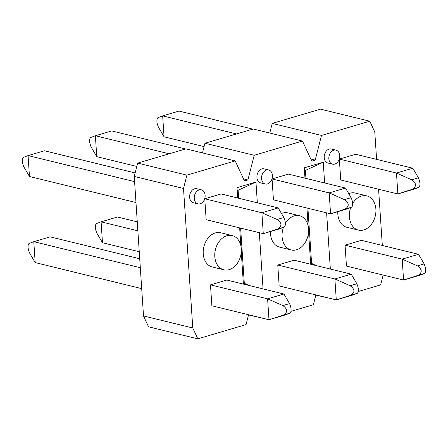 <?xml version="1.0" encoding="UTF-8"?>
<svg xmlns="http://www.w3.org/2000/svg" width="448" height="448" viewBox="0 0 448 448"><rect width="100%" height="100%" fill="white"/><g stroke="black" fill="none" stroke-linecap="round" stroke-linejoin="round"><path stroke-width="0.67" d="M197.786 338.839L148.529 326.799L143.517 315.946L134.249 176.434L137.654 163.1L186.911 175.14L183.506 188.474L192.774 327.992L197.786 338.839L246.064 324.598L248.578 314.754M321.496 135.442L369.774 121.201L320.516 109.161L272.238 123.402L321.496 135.442L315.196 160.104L310.789 159.029M269.774 133.056L272.238 123.402M254.206 155.288L302.484 141.047L253.226 129.007L204.949 143.248L254.206 155.288L247.906 179.956L243.494 178.875M202.479 152.902L204.949 143.248M186.911 175.14L235.189 160.899L185.931 148.859L137.654 163.1M204.764 198.778L206.153 219.694L263.273 233.654L279.619 228.833L284.463 226.996C285.874 225.042 285.667 221.878 283.83 217.515L278.23 207.922L221.11 193.956L204.764 198.778L261.884 212.744L278.23 207.922M235.189 160.899L244.462 180.97L247.906 179.956M302.484 141.047L311.752 161.123L315.196 160.104M369.774 121.201L374.786 132.054L376.6 159.37M382.318 245.459L378.588 189.246M383.163 275.055L380.649 284.9L358.266 291.502M315.823 295.098L332.752 299.029M315.868 294.907L313.354 304.752L290.97 311.354M248.528 314.944L265.457 318.881M226.828 280.045L210.482 284.866L211.87 305.782L268.99 319.743L285.337 314.922L290.181 313.079C291.592 311.125 291.385 307.966 289.548 303.604L283.948 294.011L226.828 280.045M272.054 178.931L273.442 199.842L330.562 213.808L346.909 208.986L351.753 207.144C353.17 205.19 352.957 202.031 351.126 197.669L345.52 188.07L288.4 174.11L272.054 178.931L329.174 192.892L345.52 188.07M294.118 260.198L277.771 265.02L279.16 285.93L336.28 299.897L352.626 295.075L357.47 293.233C358.887 291.278 358.674 288.12 356.843 283.752L351.238 274.159L294.118 260.198M339.343 159.085L340.732 179.995L397.858 193.956L414.204 189.134L419.048 187.298C420.459 185.343 420.252 182.179 418.415 177.817L412.815 168.224L355.69 154.263L339.343 159.085L396.469 173.046L412.815 168.224M361.407 240.346L345.066 245.168L346.455 266.084L403.575 280.045L419.922 275.223L424.766 273.381C426.177 271.426 425.97 268.268 424.133 263.906L418.533 254.313L361.407 240.346M304.97 178.158L304.282 167.821L323.254 162.221L304.483 170.834M310.688 264.247L308.56 232.243M308.134 225.781L306.953 208.034M330.35 269.052L326.614 212.839M324.632 182.969L323.254 162.221M237.675 198.01L236.992 187.667L255.959 182.073L237.188 190.68M243.393 284.099L241.27 252.09M240.839 245.627L239.663 227.886M263.06 288.904L259.325 232.691M257.342 202.815L255.959 182.073M201.404 189.829L196.778 188.698A7.224 5.326 103.7 0 0 189.633 197.316A7.224 5.326 103.7 0 0 193.346 202.731L197.971 203.862A7.224 5.326 103.7 0 0 205.117 195.244A7.224 5.326 103.7 0 0 201.404 189.829A7.224 5.326 103.7 0 0 194.258 198.447A7.224 5.326 103.7 0 0 197.971 203.862M268.694 169.977L264.068 168.846A7.224 5.326 103.7 0 0 256.922 177.47A7.224 5.326 103.7 0 0 260.641 182.885L265.266 184.016A7.224 5.326 103.7 0 0 272.412 175.392A7.224 5.326 103.7 0 0 268.694 169.977A7.224 5.326 103.7 0 0 261.548 178.601A7.224 5.326 103.7 0 0 265.266 184.016M335.989 150.13L331.363 148.999A7.224 5.326 103.7 0 0 324.218 157.618A7.224 5.326 103.7 0 0 327.93 163.033L332.556 164.164A7.224 5.326 103.7 0 0 339.702 155.546A7.224 5.326 103.7 0 0 335.989 150.13A7.224 5.326 103.7 0 0 328.843 158.749A7.224 5.326 103.7 0 0 332.556 164.164M232.238 235.581L220.674 232.753A17.618 12.992 103.7 0 0 203.241 253.775A17.618 12.992 103.7 0 0 212.307 266.986L223.866 269.814A17.618 12.992 103.7 0 0 241.298 248.791A17.618 12.992 103.7 0 0 232.238 235.581A17.618 12.992 103.7 0 0 214.805 256.603A17.618 12.992 103.7 0 0 223.866 269.814M283.438 227.382A17.618 12.992 103.7 0 0 282.094 236.757A17.618 12.992 103.7 0 0 291.161 249.962A17.618 12.992 103.7 0 0 308.588 228.939A17.618 12.992 103.7 0 0 299.527 215.734L287.963 212.906A17.618 12.992 103.7 0 0 281.478 213.489M270.508 231.521A17.618 12.992 103.7 0 0 270.536 233.929A17.618 12.992 103.7 0 0 279.597 247.134L291.161 249.962M350.734 207.53A17.618 12.992 103.7 0 0 349.39 216.905A17.618 12.992 103.7 0 0 358.45 230.115A17.618 12.992 103.7 0 0 375.883 209.093A17.618 12.992 103.7 0 0 366.817 195.882L355.258 193.054A17.618 12.992 103.7 0 0 348.774 193.642M337.798 211.674A17.618 12.992 103.7 0 0 337.826 214.077A17.618 12.992 103.7 0 0 346.886 227.287L358.45 230.115M316.21 265.597L311.595 263.418L310.649 263.698M305.424 170.554L305.945 178.399M307.933 208.275L311.595 263.418M134.249 176.434L183.506 188.474M143.517 315.946L192.774 327.992M248.914 285.449L244.3 283.27L243.359 283.55M238.134 190.406L238.655 198.246M240.638 228.122L244.3 283.27M299.527 215.734A17.618 12.992 103.7 0 0 285.314 223.401M366.817 195.882A17.618 12.992 103.7 0 0 352.604 203.549M29.467 176.501L28.078 155.59L23.234 157.433C21.823 159.387 22.03 162.546 23.867 166.908L29.467 176.501L135.985 202.541M135.139 172.945L44.425 150.769L28.078 155.59L134.596 181.63M277.754 228.973L263.273 233.654L261.884 212.744L277.127 219.492C281.954 222.975 282.162 226.134 277.754 228.973L284.463 226.996M96.762 156.654L95.374 135.744L90.53 137.581C89.113 139.535 89.326 142.694 91.157 147.062L96.762 156.654L136.802 166.443M185.55 148.971L111.72 130.922L95.374 135.744L169.204 153.793M345.05 209.121L330.562 213.808L329.174 192.892L344.417 199.646C349.244 203.123 349.457 206.287 345.05 209.121L351.753 207.144M164.052 136.808L162.663 115.892L157.819 117.734C156.408 119.689 156.615 122.847 158.452 127.21L164.052 136.808L204.092 146.591M252.846 129.119L179.01 111.07L162.663 115.892L236.499 133.941M412.339 189.274L397.858 193.956L396.469 173.046L411.712 179.794C416.539 183.277 416.746 186.435 412.339 189.274L419.048 187.298M35.185 262.59L33.796 241.679L28.952 243.522C27.541 245.476 27.748 248.634 29.585 252.997L35.185 262.59L141.702 288.63M139.72 258.754L50.142 236.858L33.796 241.679L140.314 267.714M210.482 284.866L267.602 298.833L283.948 294.011M283.472 315.062L268.99 319.743L267.602 298.833L282.845 305.581C287.672 309.064 287.885 312.222 283.472 315.062L290.181 313.079M102.48 242.743L101.091 221.833L96.247 223.67C94.83 225.624 95.043 228.782 96.874 233.15L102.48 242.743L139.25 251.731M137.267 221.855L117.438 217.011L101.091 221.833L137.861 230.821M277.771 265.02L334.891 278.981L351.238 274.159M350.767 295.21L336.28 299.897L334.891 278.981L350.134 285.734C354.962 289.212 355.174 292.37 350.767 295.21L357.47 293.233M345.066 245.168L402.186 259.134L418.533 254.313M418.057 275.363L403.575 280.045L402.186 259.134L417.43 265.882C422.257 269.366 422.464 272.524 418.057 275.363L424.766 273.381M277.127 219.492L283.83 217.515M344.417 199.646L351.126 197.669M411.712 179.794L418.415 177.817M282.845 305.581L289.548 303.604M350.134 285.734L356.843 283.752M417.43 265.882L424.133 263.906"/></g></svg>
